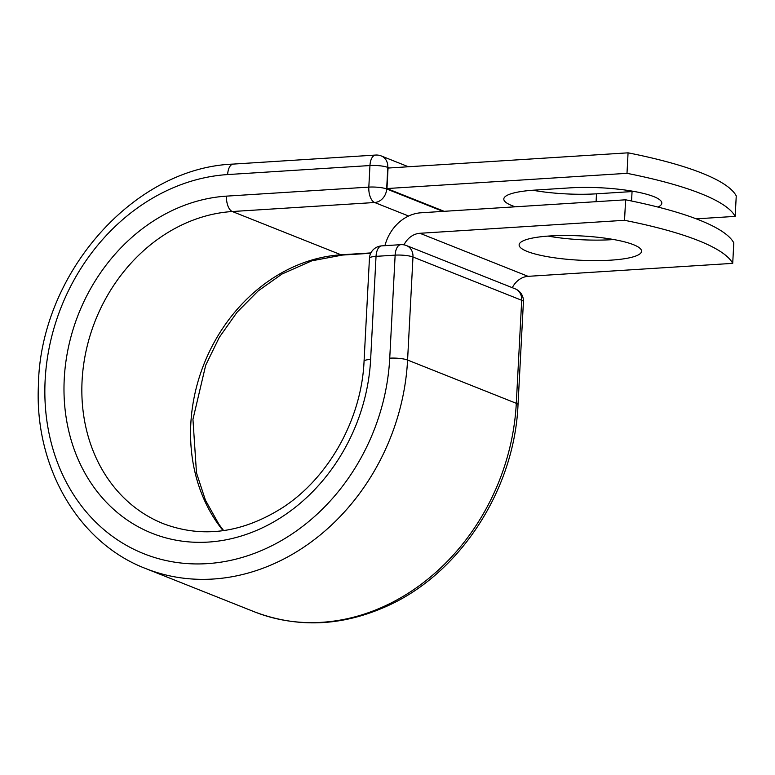 <?xml version="1.0" encoding="UTF-8"?>
<svg xmlns="http://www.w3.org/2000/svg" width="775" height="775" viewBox="0 0 775 775"><rect width="100%" height="100%" fill="white"/><g stroke="black" fill="none" stroke-linecap="round" stroke-linejoin="round"><path stroke-width="1.16" d="M633.95 191.435A61.303 12.158 3 0 1 632.061 191.561L596.498 193.818A61.303 12.158 3 0 1 532.735 190.243M515.259 206.799A61.303 12.158 3 0 1 503.808 199.01A61.303 12.158 3 0 1 534.634 190.117L570.187 187.86A61.303 12.158 3 0 1 653.732 196.588A61.303 12.158 3 0 1 661.802 203.166A61.303 12.158 3 0 1 658.004 207.07M633.485 244.697A61.303 12.158 -177 0 0 564.927 235.503A61.303 12.158 -177 0 0 519.124 244.861A61.303 12.158 -177 0 0 527.203 251.439A61.303 12.158 -177 0 0 595.762 260.623A61.303 12.158 -177 0 0 641.564 251.274A61.303 12.158 -177 0 0 633.485 244.697M548.051 236.094A61.303 12.158 -177 0 0 613.713 239.533M625.609 199.805L624.534 220.303A272.713 54.095 -177 0 1 732.714 263.364L733.789 242.866A272.713 54.095 3 0 0 625.609 199.805L420.98 212.786A40.842 34.536 -68.3 0 0 384.933 245.665M624.534 220.303L419.905 233.285A19.898 16.827 -68.3 0 0 403.998 244.852M732.714 263.364L528.085 276.336A19.898 16.827 -68.3 0 0 512.294 287.69M444.153 211.313L386.967 188.548L388.043 168.049L628.07 152.83L626.994 173.329A272.713 54.095 -177 0 1 735.175 216.38L736.25 195.881A272.713 54.095 -177 0 0 628.07 152.83M696.27 218.85L735.175 216.38M386.967 188.548L626.994 173.329M631.557 201.016L632.061 191.561M528.085 276.336L419.905 233.285M145.593 568.511A211.846 179.151 -68.3 0 0 407.582 360.046L516.295 403.32A13.088 2.596 3 0 1 518.02 404.724C514.561 489.044 460.447 572.958 387.907 605.721C342.443 626.336 297.92 628.351 254.316 611.785L145.593 568.511C78.469 542.858 34.652 467.335 38.382 386.144C39.69 274.834 132.845 167.729 233.304 164.087A13.088 6.481 -93.6 0 0 227.637 174.569A198.749 168.078 -68.3 0 0 45.144 380.031A198.749 168.078 -68.3 0 0 207.245 563.638A198.749 168.078 -68.3 0 0 389.738 358.176A13.088 2.596 3 0 1 407.582 360.046L412.978 257.009A13.088 2.596 -177 0 0 395.143 255.14L376.04 256.351A13.088 2.596 -177 0 0 369.452 258.249L364.056 361.286A13.088 2.596 3 0 1 370.634 359.387L376.04 256.351A13.088 6.481 86.4 0 1 381.697 245.878A13.088 13.088 0 0 0 369.452 258.249M389.738 358.176L395.143 255.14A13.088 6.481 86.4 0 1 400.801 244.667L381.697 245.878M254.316 611.785A211.846 179.151 -68.3 0 0 516.295 403.32L521.701 300.283L412.978 257.009A13.088 11.073 111.7 0 0 406.468 245.568A13.088 13.088 0 0 0 400.801 244.667M518.02 404.724L523.425 301.688A13.088 2.596 -177 0 0 521.701 300.283A13.088 11.073 111.7 0 0 515.191 288.843L406.468 245.568M223.655 530.604L218.928 524.307L205.433 500.195L196.492 472.905L192.946 419.353L205.714 365.18L219.344 337.29L237.063 312.228L258.201 290.896L281.964 274.05L311.831 260.817L342.55 255.052A13.088 6.481 -93.6 0 1 341.048 254.801A163.632 138.376 -68.3 0 0 205.947 359.29A163.632 138.376 -68.3 0 0 223.123 530.681M370.905 252.912L341.048 254.801L232.326 211.527A163.632 138.376 -68.3 0 0 86.238 350.213A163.632 138.376 -68.3 0 0 163.418 523.716C202.74 538.441 242.565 533.026 282.875 507.46C328.939 477.458 361.576 418.917 364.056 361.286M408.609 216.022L374.645 202.507L232.326 211.527A13.088 6.481 -93.6 0 1 226.503 196.133A176.719 149.449 -68.3 0 0 64.247 378.82A176.719 149.449 -68.3 0 0 208.378 542.074A176.719 149.449 -68.3 0 0 370.634 359.387M389.224 167.972L387.8 167.41L386.667 188.974A13.088 11.073 111.7 0 1 374.645 202.507A13.088 6.481 -93.6 0 1 368.823 187.114L369.956 165.54A13.088 6.481 -93.6 0 1 375.623 155.058L233.304 164.087M226.503 196.133L368.823 187.114A13.088 2.596 3 0 1 386.667 188.974L442.971 211.391M227.637 174.569L369.956 165.54A13.088 2.596 3 0 1 387.8 167.41A13.088 11.073 111.7 0 0 381.29 155.959A13.088 13.088 0 0 0 375.623 155.058M596.091 201.674L596.498 193.818M342.55 255.052L370.731 253.27M523.425 301.688A13.088 13.088 0 0 0 515.191 288.843M381.29 155.959L408.406 166.761"/></g></svg>
